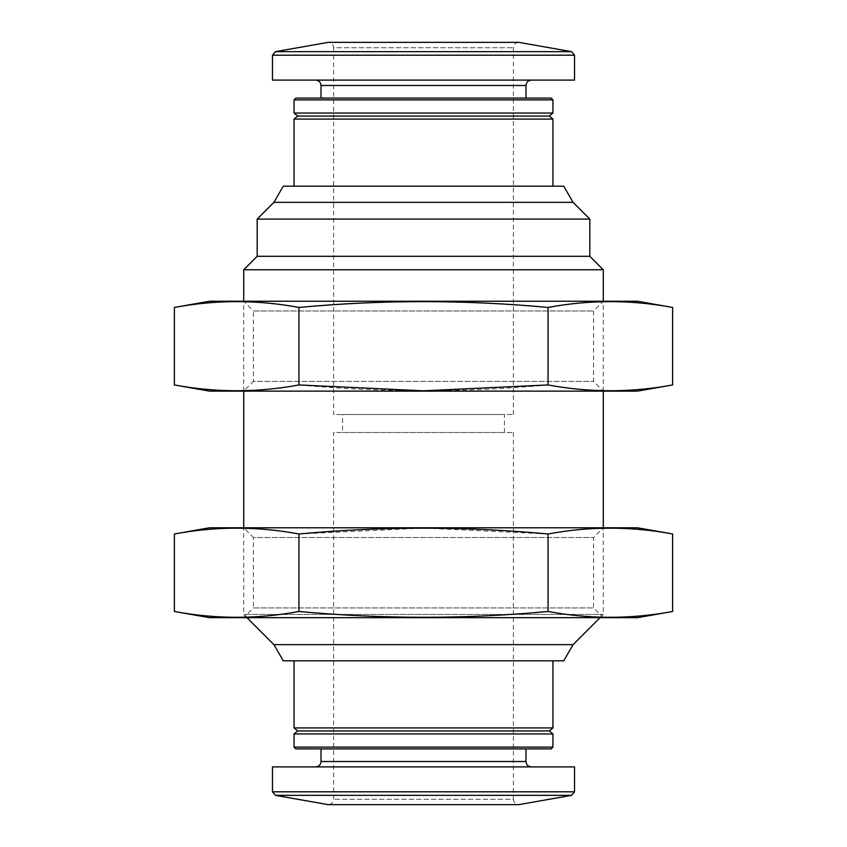 <?xml version="1.0" encoding="UTF-8"?>
<svg xmlns="http://www.w3.org/2000/svg" width="847" height="847" viewBox="0 0 847 847"><rect width="100%" height="100%" fill="white"/><g stroke="black" fill="none" stroke-linecap="round" stroke-linejoin="round"><path stroke-width="0.64" stroke-dasharray="4.24 3.18" d="M513.398 432.489L513.398 799.261L333.602 799.261L513.398 799.261C513.684 802.501 515.484 804.301 518.788 804.65L328.213 804.65C331.484 804.332 333.284 802.533 333.602 799.261L333.602 432.489L513.398 432.489L333.602 432.489M574.52 766.895L272.48 766.895M315.624 766.895L531.376 766.895L315.624 766.895M321.024 748.917L525.976 748.917L321.024 748.917M551.153 748.917L295.847 748.917M552.943 747.118L294.057 747.118M552.943 733.957L294.057 733.957M549.354 730.94L297.646 730.94M552.943 727.922L294.057 727.922M294.057 660.819L552.943 660.819L294.057 660.819M563.731 660.819L283.269 660.819M573.08 644.641L273.92 644.641M246.953 617.675L243.714 614.424L603.286 614.424L243.714 614.424L243.714 527.776L637.452 527.776M603.286 269.78L243.714 269.78M243.714 391.134L243.714 301.246L603.286 301.246L243.714 301.246L253.444 310.976L593.556 310.976L253.444 310.976L253.444 381.404L593.556 381.404L253.444 381.404L243.714 391.134L603.286 391.134L243.714 391.134M589.808 256.302L257.192 256.302M589.808 219.087L257.192 219.087M573.08 202.359L273.92 202.359M563.731 186.181L283.269 186.181M294.057 186.181L552.943 186.181L294.057 186.181M552.943 119.078L294.057 119.078M549.354 116.06L297.646 116.06M552.943 113.043L294.057 113.043M552.943 99.882L294.057 99.882M551.153 98.083L295.847 98.083M321.024 98.083L525.976 98.083L321.024 98.083M315.624 80.105L531.376 80.105L315.624 80.105M574.52 80.105L272.48 80.105M513.398 414.511L513.398 47.739C513.684 44.499 515.484 42.699 518.788 42.35L328.213 42.35C331.484 42.668 333.284 44.468 333.602 47.739L513.398 47.739L333.602 47.739L333.602 414.511L513.398 414.511L333.602 414.511M342.59 432.489L504.41 432.489L342.59 432.489L342.59 414.511L504.41 414.511L342.59 414.511M209.548 527.776L603.286 527.776L243.714 527.776L253.444 537.517L593.556 537.517L253.444 537.517L253.444 607.934L593.556 607.934L253.444 607.934L243.714 617.675L637.452 617.675M672.624 533.981C631.1 526.231 589.576 526.231 548.062 533.981L423.5 528.094L298.938 533.981C257.424 526.231 215.9 526.231 174.376 533.981M209.548 617.675L243.714 617.675M174.376 611.47C215.9 619.221 257.424 619.221 298.938 611.47C381.542 619.21 464.58 619.21 548.062 611.47C589.576 619.221 631.1 619.221 672.624 611.47M548.062 611.47L548.062 533.981M298.938 611.47L298.938 533.981M637.452 391.134L209.548 391.134M174.376 384.94C215.9 392.68 257.424 392.68 298.938 384.94C381.542 392.68 464.58 392.68 548.062 384.94C589.576 392.68 631.1 392.68 672.624 384.94M637.452 301.246L209.548 301.246M672.624 307.45C631.1 299.7 589.576 299.7 548.062 307.45C465.458 299.7 382.421 299.7 298.938 307.45C257.424 299.7 215.9 299.7 174.376 307.45M298.938 307.45L298.938 384.94M548.062 307.45L548.062 384.94M571.556 795.344L275.444 795.344M574.52 791.807L272.48 791.807M525.976 761.506L321.024 761.506M525.976 85.494L321.024 85.494M574.52 55.193L272.48 55.193M571.556 51.656L275.444 51.656M600.047 617.675L603.286 614.424L603.286 527.776L593.556 537.517L593.556 607.934L603.286 617.675M603.286 391.134L603.286 301.246L593.556 310.976L593.556 381.404L603.286 391.134M504.41 432.489L504.41 414.511"/><path stroke-width="1.27" d="M275.444 795.344L571.556 795.344L518.788 804.65L328.213 804.65L275.444 795.344L272.48 791.807L272.48 766.895L574.52 766.895L574.52 791.807L272.48 791.807M321.024 748.917L321.024 761.506C320.706 764.777 318.906 766.577 315.624 766.895M294.057 747.118L295.847 748.917L551.153 748.917L552.943 747.118L552.943 733.957L294.057 733.957L294.057 747.118L552.943 747.118M294.057 733.957L297.646 730.94L549.354 730.94L552.943 733.957M297.646 730.94L294.057 727.922L552.943 727.922L552.943 660.819M294.057 727.922L294.057 660.819M573.08 644.641L273.92 644.641L283.269 660.819L563.731 660.819L573.08 644.641L600.047 617.675M273.92 644.641L246.953 617.675M243.714 301.246L243.714 269.78L603.286 269.78L603.286 301.246M243.714 527.776L243.714 391.134M243.714 269.78L257.192 256.302L589.808 256.302L603.286 269.78M257.192 256.302L257.192 219.087L589.808 219.087L589.808 256.302M573.08 202.359L563.731 186.181L283.269 186.181L273.92 202.359L573.08 202.359L589.808 219.087M273.92 202.359L257.192 219.087M294.057 186.181L294.057 119.078L552.943 119.078L552.943 186.181M294.057 119.078L297.646 116.06L549.354 116.06L552.943 119.078M294.057 113.043L552.943 113.043L552.943 99.882L294.057 99.882L294.057 113.043L297.646 116.06M294.057 99.882L295.847 98.083L551.153 98.083L552.943 99.882M321.024 98.083L321.024 85.494L525.976 85.494C526.273 82.254 528.062 80.454 531.376 80.105M315.624 80.105C318.906 80.423 320.706 82.223 321.024 85.494M272.48 55.193L272.48 80.105L574.52 80.105L574.52 55.193L571.556 51.656L275.444 51.656L272.48 55.193L574.52 55.193M275.444 51.656L328.213 42.35L518.788 42.35L571.556 51.656M672.624 533.981L637.452 527.776L209.548 527.776L174.376 533.981C215.9 526.231 257.424 526.231 298.938 533.981C381.542 526.231 464.58 526.231 548.062 533.981C589.576 526.231 631.1 526.231 672.624 533.981L672.624 611.47C631.1 619.221 589.576 619.221 548.062 611.47C465.458 619.21 382.421 619.21 298.938 611.47C257.424 619.221 215.9 619.221 174.376 611.47L174.376 533.981M672.624 611.47L637.452 617.675L209.548 617.675L174.376 611.47M298.938 611.47L298.938 533.981M548.062 611.47L548.062 533.981M174.376 384.94L209.548 391.134L637.452 391.134L672.624 384.94C631.1 392.68 589.576 392.68 548.062 384.94L423.5 390.816L298.938 384.94C257.424 392.68 215.9 392.68 174.376 384.94L174.376 307.45C215.9 299.7 257.424 299.7 298.938 307.45C381.542 299.7 464.58 299.7 548.062 307.45C589.576 299.7 631.1 299.7 672.624 307.45L672.624 384.94M174.376 307.45L209.548 301.246L637.452 301.246L672.624 307.45M548.062 307.45L548.062 384.94M298.938 307.45L298.938 384.94M321.024 761.506L525.976 761.506C526.273 764.746 528.062 766.546 531.376 766.895M571.556 795.344L574.52 791.807M525.976 761.506L525.976 748.917M549.354 730.94L552.943 727.922M603.286 527.776L603.286 391.134M549.354 116.06L552.943 113.043M525.976 98.083L525.976 85.494"/></g></svg>
